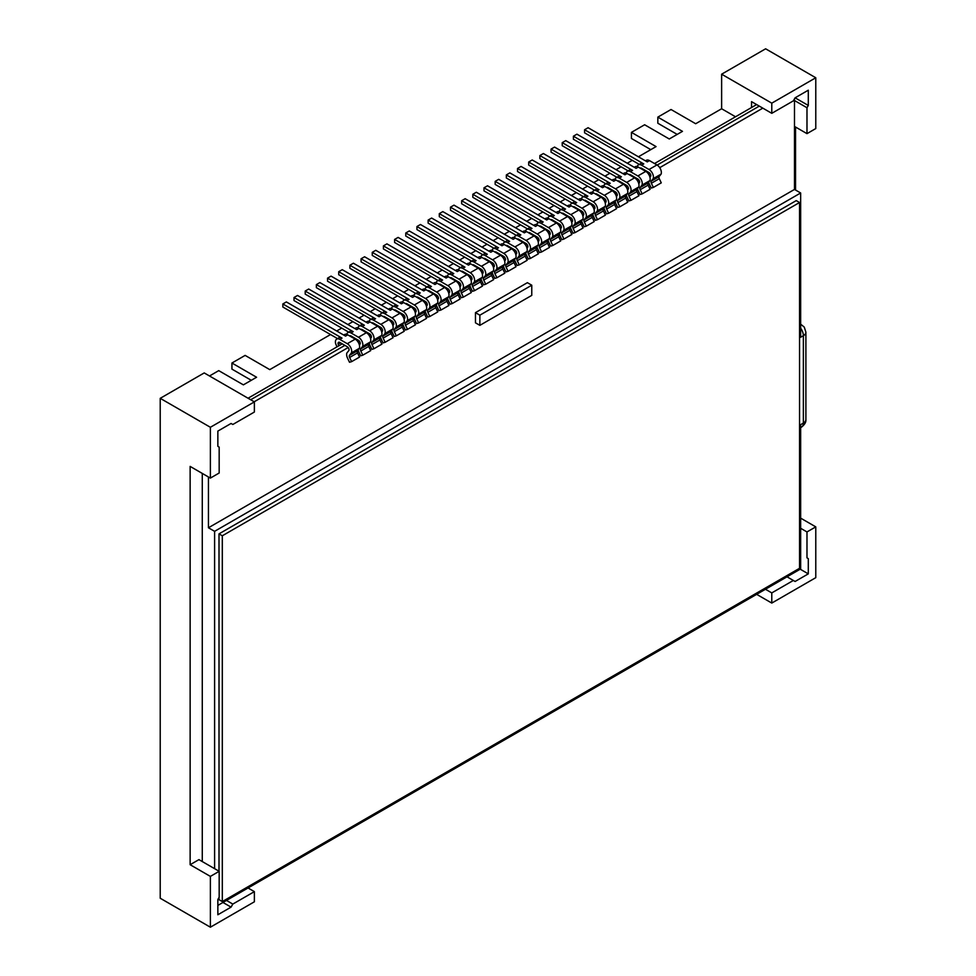 <?xml version="1.0" encoding="UTF-8"?>
<svg xmlns="http://www.w3.org/2000/svg" width="976" height="976" viewBox="0 0 976 976"><rect width="100%" height="100%" fill="white"/><g stroke="black" fill="none" stroke-linecap="round" stroke-linejoin="round"><path stroke-width="1.46" d="M254.37 401.88L210.377 427.281L210.377 478.094L219.173 473.006L219.173 447.106L217.855 446.337L217.855 431.099L231.056 423.474L232.813 424.487L254.37 412.043L254.37 401.88L204.216 372.93L160.223 398.33L160.223 898.237L210.377 927.2L254.37 901.8L254.37 891.637L232.813 904.081L231.056 907.131L217.855 914.756L217.855 899.506L219.173 897.225L219.173 871.312L210.377 876.399L210.377 927.2M815.777 77.763L771.784 103.163L771.784 113.326L793.342 100.87L795.098 97.82L808.299 90.207L808.299 105.445L806.981 107.738L806.981 133.639L815.777 128.564L815.777 77.763L765.623 48.8L721.63 74.2L721.63 108.751L695.668 123.732L671.024 109.507L657.836 117.132L682.468 131.357L669.268 138.982L644.636 124.757L631.435 132.37L656.067 146.595L638.426 156.782M632.265 160.345L627.251 163.236M621.09 166.786L616.076 169.69M609.915 173.24L604.9 176.144M598.739 179.694L593.725 182.597M587.564 186.148L582.55 189.039M576.389 192.601L571.375 195.493M565.214 199.055L560.2 201.947M554.039 205.509L549.024 208.4M542.863 211.951L537.849 214.854M531.688 218.404L526.674 221.308M520.513 224.858L515.499 227.75M509.338 231.312L504.324 234.203M498.163 237.766L493.148 240.657M486.987 244.22L481.973 247.111M475.812 250.673L470.798 253.565M464.637 257.115L459.623 260.019M453.462 263.569L448.448 266.472M442.287 270.023L437.272 272.914M431.111 276.476L426.097 279.368M419.936 282.93L414.922 285.822M408.761 289.384L403.747 292.275M397.586 295.838L392.572 298.729M386.411 302.279L381.396 305.183M375.235 308.733L370.221 311.637M364.06 315.187L359.046 318.078M352.885 321.641L347.871 324.532M341.71 328.095L336.696 330.986M330.535 334.548L269.766 369.623L245.135 355.398L231.934 363.023L256.578 377.248L243.378 384.861L218.734 370.636L209.498 375.98M721.63 108.751L735.526 116.778M677.185 134.407L657.836 123.232L657.836 117.132M251.296 380.298L231.934 369.111L231.934 363.023M650.797 149.645L631.435 138.47L631.435 132.37M771.784 103.163L721.63 74.2M751.544 107.531L751.544 101.638L771.784 113.326M815.777 577.67L815.777 526.869L806.981 531.944L806.981 557.857L808.299 558.626L808.299 573.864L795.098 581.476L793.342 580.464L771.784 592.908L771.784 603.07L815.777 577.67M800.649 518.134L815.777 526.869M795.538 190.039L795.538 127.039M756.644 594.335L771.784 603.07M210.377 478.094L190.137 466.406L190.137 864.712L198.933 859.636L219.173 871.312M794.488 126.429L806.981 133.639M794.488 100.516L806.981 107.738M795.098 97.82L808.299 105.445M248.038 887.977L254.37 891.637M226.481 900.421L232.813 904.081M222.955 902.458L231.056 907.131M190.137 864.712L210.377 876.399M210.377 427.281L160.223 398.33M765.452 589.26L771.784 592.908M787.01 576.804L793.342 580.464M800.21 569.191L808.299 573.864M806.981 557.857L808.299 558.626M800.649 528.284L806.981 531.944M217.855 905.411L800.649 568.935L800.649 424.645L803.37 423.072A8.711 5.026 60 0 1 801.564 427.061L800.649 427.598M800.649 324.166L804.248 327.082L805.895 332.182A8.589 4.953 180 0 1 803.37 335.695L800.649 337.269L800.649 192.98L214.598 531.334L214.598 868.677M219.002 897.53L219.002 899.665L222.308 901.58L799.551 568.3L799.551 202.508L796.245 200.605L219.002 533.872L219.002 871.214M219.002 533.872L222.308 535.787L222.308 901.58M799.551 202.508L222.308 535.787M794.488 98.893L794.488 189.429L800.649 192.98M202.276 861.564L202.276 473.421M248.038 398.232L342.234 343.845M352.8 337.745L353.41 337.391M363.975 331.291L364.585 330.937M375.15 324.837L375.76 324.483M386.325 318.383L386.935 318.03M397.5 311.942L398.11 311.576M408.676 305.488L409.286 305.134M419.851 299.034L420.461 298.68M431.026 292.58L431.636 292.227M442.201 286.127L442.811 285.773M453.376 279.673L453.986 279.319M464.552 273.219L465.162 272.865M475.727 266.777L476.337 266.411M486.902 260.324L487.512 259.97M498.077 253.87L498.687 253.516M509.252 247.416L509.862 247.062M520.428 240.962L521.038 240.608M531.603 234.508L532.213 234.155M542.778 228.055L543.388 227.701M553.953 221.613L554.563 221.247M565.128 215.159L565.738 214.805M576.304 208.705L576.914 208.352M587.479 202.252L588.089 201.898M598.654 195.798L599.264 195.444M609.829 189.344L610.439 188.99M621.004 182.89L621.627 182.536M632.18 176.449L632.802 176.083M643.355 169.995L643.977 169.641M654.53 163.541L756.644 104.578M759.291 106.103L657.165 165.066M646.612 171.166L645.99 171.52M635.437 177.608L634.815 177.974M624.262 184.061L623.64 184.427M613.087 190.515L612.464 190.881M601.911 196.969L601.289 197.323M590.736 203.423L590.114 203.777M579.561 209.877L578.939 210.23M568.386 216.33L567.764 216.684M557.211 222.772L556.588 223.138M546.035 229.226L545.413 229.592M534.86 235.68L534.238 236.046M523.685 242.133L523.063 242.487M512.51 248.587L511.888 248.941M501.335 255.041L500.712 255.395M490.159 261.495L489.537 261.849M478.984 267.936L478.362 268.302M467.809 274.39L467.187 274.756M456.634 280.844L456.012 281.198M445.459 287.298L444.836 287.652M434.283 293.752L433.661 294.105M423.108 300.205L422.486 300.559M411.933 306.659L411.311 307.013M400.758 313.101L400.136 313.467M389.583 319.555L388.96 319.921M378.407 326.008L377.785 326.362M367.232 332.462L366.61 332.816M356.057 338.916L355.435 339.27M344.882 345.37L250.673 399.745M762.805 108.141L659.715 167.665M649.906 173.325L648.54 174.106M638.731 179.779L637.365 180.56M627.556 186.233L626.189 187.014M616.381 192.687L615.014 193.468M605.205 199.128L603.839 199.921M594.018 205.582L592.664 206.375M582.843 212.036L581.489 212.829M571.668 218.49L570.313 219.271M560.492 224.944L559.138 225.724M549.317 231.397L547.963 232.178M538.142 237.851L536.788 238.632M526.967 244.293L525.613 245.086M515.792 250.747L514.437 251.54M504.616 257.2L503.262 257.993M493.441 263.654L492.087 264.435M482.266 270.108L480.912 270.889M471.091 276.562L469.737 277.343M459.916 283.016L458.561 283.796M448.74 289.457L447.386 290.25M437.565 295.911L436.211 296.704M426.39 302.365L425.036 303.158M415.215 308.819L413.861 309.599M404.04 315.272L402.685 316.053M392.864 321.726L391.51 322.507M381.689 328.18L380.335 328.961M370.514 334.622L369.16 335.415M359.339 341.075L357.985 341.868M348.164 347.529L254.199 401.783M794.488 189.429L208.437 527.772L208.437 476.971M208.437 527.772L214.598 531.334M531.774 285.212L527.382 282.674L475.458 312.649L475.458 322.812L479.863 325.35L531.774 295.374L531.774 285.212L479.863 315.187L479.863 325.35M475.458 312.649L479.863 315.187M340.502 342.844L338.16 344.199A2.489 1.44 60 0 1 338.574 342.32A2.489 1.44 60 0 1 339.819 342.442L347.297 346.761A2.489 1.44 60 0 1 348.957 350.433L346.883 352.97A6.222 3.587 -120 0 0 347.517 358.07L349.493 362.255L351.604 361.645L359.522 357.082L357.545 352.885A2.489 1.44 60 0 1 357.301 350.848L359.363 348.31A6.222 3.587 -120 0 0 355.215 339.148L347.737 334.829A6.222 3.587 -120 0 0 344.626 334.512L343.711 335.036M359.363 348.31L351.445 352.885A6.222 3.587 -120 0 0 347.297 343.711L339.819 339.392A6.222 3.587 -120 0 0 336.708 339.087A6.222 3.587 -120 0 0 335.671 343.772L336.976 346.883M347.737 334.829L345.541 336.098L286.358 301.926L282.845 303.963L342.015 338.123A6.222 3.587 -120 0 0 338.904 337.818L336.708 339.087M282.845 303.963L282.845 307.013L337.55 338.599M357.301 350.848L349.371 355.423L351.445 352.885M351.604 361.645L349.628 357.46A2.489 1.44 60 0 1 349.371 355.423M338.831 345.809L338.16 344.199M358.07 349.896A6.222 3.587 -120 0 0 358.692 351.616L360.669 355.801L362.779 355.191L370.697 350.628L368.721 346.431A2.489 1.44 60 0 1 368.477 344.394L370.538 341.856A6.222 3.587 -120 0 0 366.39 332.694L358.912 328.375A6.222 3.587 -120 0 0 355.801 328.058L354.886 328.595M370.538 341.856L362.621 346.431A6.222 3.587 -120 0 0 358.473 337.257L350.994 332.95A6.222 3.587 -120 0 0 347.883 332.633A6.222 3.587 -120 0 0 346.712 334.378M358.912 328.375L356.716 329.644L297.534 295.472L294.02 297.509L353.19 331.669A6.222 3.587 -120 0 0 350.079 331.364L347.883 332.633M294.02 297.509L294.02 300.559L348.725 332.145M368.477 344.394L360.547 348.969L362.621 346.431M362.779 355.191L360.803 351.006A2.489 1.44 60 0 1 360.547 348.969M349.652 335.927A2.489 1.44 60 0 1 349.75 335.866A2.489 1.44 60 0 1 350.994 335.988L358.473 340.307A2.489 1.44 60 0 1 360.132 343.979L359.363 344.918M351.677 336.391L351.055 336.744M369.245 343.454A6.222 3.587 -120 0 0 369.867 345.162L371.844 349.359L373.954 348.749L381.872 344.174L379.896 339.977A2.489 1.44 60 0 1 379.652 337.94L381.714 335.402A6.222 3.587 -120 0 0 377.566 326.24L370.087 321.921A6.222 3.587 -120 0 0 366.976 321.616L366.061 322.141M381.714 335.402L373.796 339.977A6.222 3.587 -120 0 0 369.648 330.815L362.169 326.496A6.222 3.587 -120 0 0 359.058 326.179A6.222 3.587 -120 0 0 357.887 327.924M370.087 321.921L367.891 323.19L308.709 289.03L305.195 291.055L364.365 325.228A6.222 3.587 -120 0 0 361.254 324.91L359.058 326.179M305.195 291.055L305.195 294.105L359.9 325.691M379.652 337.94L371.722 342.515L373.796 339.977M373.954 348.749L371.978 344.552A2.489 1.44 60 0 1 371.722 342.515M360.827 329.485A2.489 1.44 60 0 1 360.925 329.412A2.489 1.44 60 0 1 362.169 329.546L369.648 333.853A2.489 1.44 60 0 1 371.307 337.525L370.538 338.465M362.852 329.937L362.23 330.291M380.42 337.001A6.222 3.587 -120 0 0 381.043 338.709L383.019 342.905L385.13 342.295L393.047 337.72L391.071 333.524A2.489 1.44 60 0 1 390.827 331.486L392.889 328.949A6.222 3.587 -120 0 0 388.741 319.786L381.262 315.468A6.222 3.587 -120 0 0 378.151 315.163L377.236 315.687M392.889 328.949L384.971 333.524A6.222 3.587 -120 0 0 380.823 324.361L373.344 320.043A6.222 3.587 -120 0 0 370.233 319.738A6.222 3.587 -120 0 0 369.062 321.47M381.262 315.468L379.066 316.736L319.884 282.576L316.37 284.602L375.54 318.774A6.222 3.587 -120 0 0 372.429 318.457L370.233 319.738M316.37 284.602L316.37 287.652L371.075 319.237M390.827 331.486L382.897 336.061L384.971 333.524M385.13 342.295L383.153 338.099A2.489 1.44 60 0 1 382.897 336.061M372.002 323.032A2.489 1.44 60 0 1 372.1 322.971A2.489 1.44 60 0 1 373.344 323.093L380.823 327.411A2.489 1.44 60 0 1 382.482 331.071L381.714 332.011M374.028 323.483L373.418 323.837M391.596 330.547A6.222 3.587 -120 0 0 392.218 332.255L394.194 336.452L396.305 335.842L404.223 331.267L402.246 327.082A2.489 1.44 60 0 1 402.002 325.032L404.064 322.495A6.222 3.587 -120 0 0 399.916 313.333L392.437 309.014A6.222 3.587 -120 0 0 389.326 308.709L388.411 309.233M404.064 322.495L396.146 327.07A6.222 3.587 -120 0 0 391.998 317.908L384.52 313.589A6.222 3.587 -120 0 0 381.409 313.284A6.222 3.587 -120 0 0 380.237 315.016M392.437 309.014L390.241 310.283L331.059 276.123L327.546 278.148L386.716 312.32A6.222 3.587 -120 0 0 383.605 312.015L381.409 313.284M327.546 278.148L327.546 281.198L382.25 312.796M402.002 325.032L394.072 329.607L396.146 327.07M396.305 335.842L394.328 331.645A2.489 1.44 60 0 1 394.072 329.607M383.178 316.578A2.489 1.44 60 0 1 383.275 316.517A2.489 1.44 60 0 1 384.52 316.639L391.998 320.958A2.489 1.44 60 0 1 393.657 324.618L392.889 325.557M385.203 317.029L384.593 317.383M402.771 324.093A6.222 3.587 -120 0 0 403.393 325.801L405.369 329.998L407.48 329.388L415.41 324.813L413.421 320.628A2.489 1.44 60 0 1 413.177 318.579L415.239 316.041A6.222 3.587 -120 0 0 411.091 306.879L403.613 302.56A6.222 3.587 -120 0 0 400.502 302.255L399.587 302.78M415.239 316.041L407.321 320.616A6.222 3.587 -120 0 0 403.173 311.454L395.695 307.135A6.222 3.587 -120 0 0 392.584 306.83A6.222 3.587 -120 0 0 391.413 308.562M403.613 302.56L401.417 303.829L342.234 269.669L338.721 271.706L397.891 305.866A6.222 3.587 -120 0 0 394.78 305.561L392.584 306.83M338.721 271.706L338.721 274.744L393.426 306.342M413.177 318.579L405.247 323.154L407.321 320.616M407.48 329.388L405.504 325.191A2.489 1.44 60 0 1 405.247 323.154M394.353 310.124A2.489 1.44 60 0 1 394.45 310.063A2.489 1.44 60 0 1 395.695 310.185L403.173 314.504A2.489 1.44 60 0 1 404.833 318.164L404.064 319.115M396.378 310.575L395.768 310.941M413.946 317.639A6.222 3.587 -120 0 0 414.568 319.359L416.545 323.544L418.655 322.934L426.585 318.359L424.597 314.174A2.489 1.44 60 0 1 424.353 312.137L426.414 309.599A6.222 3.587 -120 0 0 422.266 300.425L414.788 296.106A6.222 3.587 -120 0 0 411.677 295.801L410.762 296.326M426.414 309.599L418.497 314.162A6.222 3.587 -120 0 0 414.349 305L406.87 300.681A6.222 3.587 -120 0 0 403.759 300.376A6.222 3.587 -120 0 0 402.588 302.109M414.788 296.106L412.592 297.387L353.41 263.215L349.896 265.252L409.066 299.412A6.222 3.587 -120 0 0 405.955 299.107L403.759 300.376M349.896 265.252L349.896 268.302L404.601 299.888M424.353 312.137L416.423 316.7L418.497 314.162M418.655 322.934L416.679 318.749A2.489 1.44 60 0 1 416.423 316.7M405.528 303.67A2.489 1.44 60 0 1 405.626 303.609A2.489 1.44 60 0 1 406.87 303.731L414.349 308.05A2.489 1.44 60 0 1 416.008 311.722L415.239 312.662M407.553 304.134L406.943 304.488M425.121 311.185A6.222 3.587 -120 0 0 425.743 312.906L427.72 317.09L429.83 316.48L437.76 311.917L435.772 307.721A2.489 1.44 60 0 1 435.528 305.683L437.59 303.146A6.222 3.587 -120 0 0 433.442 293.983L425.963 289.665A6.222 3.587 -120 0 0 422.852 289.347L421.937 289.872M437.59 303.146L429.672 307.721A6.222 3.587 -120 0 0 425.524 298.546L418.045 294.227A6.222 3.587 -120 0 0 414.934 293.922A6.222 3.587 -120 0 0 413.763 295.655M425.963 289.665L423.767 290.933L364.585 256.761L361.071 258.799L420.241 292.959A6.222 3.587 -120 0 0 417.13 292.654L414.934 293.922M361.071 258.799L361.071 261.849L415.776 293.434M435.528 305.683L427.598 310.258L429.672 307.721M429.83 316.48L427.854 312.296A2.489 1.44 60 0 1 427.598 310.258M416.703 297.216A2.489 1.44 60 0 1 416.801 297.155A2.489 1.44 60 0 1 418.045 297.277L425.524 301.596A2.489 1.44 60 0 1 427.183 305.268L426.414 306.208M418.728 297.68L418.118 298.034M436.296 304.732A6.222 3.587 -120 0 0 436.919 306.452L438.895 310.636L441.006 310.026L448.936 305.464L446.947 301.267A2.489 1.44 60 0 1 446.703 299.229L448.765 296.692A6.222 3.587 -120 0 0 444.617 287.53L437.138 283.211A6.222 3.587 -120 0 0 434.027 282.894L433.112 283.43M448.765 296.692L440.847 301.267A6.222 3.587 -120 0 0 436.699 292.092L429.22 287.786A6.222 3.587 -120 0 0 426.109 287.469A6.222 3.587 -120 0 0 424.938 289.213M437.138 283.211L434.942 284.48L375.76 250.307L372.246 252.345L431.416 286.505A6.222 3.587 -120 0 0 428.305 286.2L426.109 287.469M372.246 252.345L372.246 255.395L426.951 286.981M446.703 299.229L438.773 303.804L440.847 301.267M441.006 310.026L439.029 305.842A2.489 1.44 60 0 1 438.773 303.804M427.878 290.763A2.489 1.44 60 0 1 427.976 290.702A2.489 1.44 60 0 1 429.22 290.824L436.699 295.142A2.489 1.44 60 0 1 438.358 298.815L437.59 299.754M429.904 291.226L429.294 291.58M447.472 298.29A6.222 3.587 -120 0 0 448.094 299.998L450.07 304.195L452.181 303.585L460.111 299.01L458.122 294.813A2.489 1.44 60 0 1 457.878 292.776L459.94 290.238A6.222 3.587 -120 0 0 455.792 281.076L448.313 276.757A6.222 3.587 -120 0 0 445.202 276.452L444.287 276.977M459.94 290.238L452.022 294.813A6.222 3.587 -120 0 0 447.874 285.651L440.396 281.332A6.222 3.587 -120 0 0 437.285 281.015A6.222 3.587 -120 0 0 436.113 282.759M448.313 276.757L446.117 278.026L386.935 243.866L383.422 245.891L442.592 280.063A6.222 3.587 -120 0 0 439.481 279.746L437.285 281.015M383.422 245.891L383.422 248.941L438.126 280.527M457.878 292.776L449.948 297.351L452.022 294.813M452.181 303.585L450.204 299.388A2.489 1.44 60 0 1 449.948 297.351M439.054 284.321A2.489 1.44 60 0 1 439.151 284.248A2.489 1.44 60 0 1 440.396 284.382L447.874 288.689A2.489 1.44 60 0 1 449.533 292.361L448.765 293.3M441.079 284.772L440.469 285.126M458.647 291.836A6.222 3.587 -120 0 0 459.269 293.544L461.245 297.741L463.356 297.131L471.286 292.556L469.297 288.359A2.489 1.44 60 0 1 469.053 286.322L471.115 283.784A6.222 3.587 -120 0 0 466.967 274.622L459.489 270.303A6.222 3.587 -120 0 0 456.378 269.998L455.463 270.523M471.115 283.784L463.197 288.359A6.222 3.587 -120 0 0 459.049 279.197L451.571 274.878A6.222 3.587 -120 0 0 448.46 274.573A6.222 3.587 -120 0 0 447.289 276.306M459.489 270.303L457.293 271.572L398.11 237.412L394.597 239.437L453.767 273.609A6.222 3.587 -120 0 0 450.656 273.292L448.46 274.573M394.597 239.437L394.597 242.487L449.302 274.073M469.053 286.322L461.136 290.897L463.197 288.359M463.356 297.131L461.38 292.934A2.489 1.44 60 0 1 461.136 290.897M450.229 277.867A2.489 1.44 60 0 1 450.326 277.806A2.489 1.44 60 0 1 451.571 277.928L459.049 282.247A2.489 1.44 60 0 1 460.709 285.907L459.94 286.846M452.254 278.319L451.644 278.672M469.822 285.382A6.222 3.587 -120 0 0 470.444 287.09L472.421 291.287L474.531 290.677L482.461 286.102L480.473 281.918A2.489 1.44 60 0 1 480.229 279.868L482.29 277.33A6.222 3.587 -120 0 0 478.142 268.168L470.664 263.849A6.222 3.587 -120 0 0 467.553 263.544L466.638 264.069M482.29 277.33L474.373 281.905A6.222 3.587 -120 0 0 470.225 272.743L462.746 268.424A6.222 3.587 -120 0 0 459.635 268.119A6.222 3.587 -120 0 0 458.464 269.852M470.664 263.849L468.468 265.118L409.286 230.958L405.772 232.983L464.942 267.156A6.222 3.587 -120 0 0 461.831 266.851L459.635 268.119M405.772 232.983L405.772 236.033L460.489 267.631M480.229 279.868L472.311 284.443L474.373 281.905M474.531 290.677L472.555 286.48A2.489 1.44 60 0 1 472.311 284.443M461.404 271.413A2.489 1.44 60 0 1 461.502 271.352A2.489 1.44 60 0 1 462.746 271.474L470.225 275.793A2.489 1.44 60 0 1 471.884 279.453L471.115 280.405M463.429 271.865L462.819 272.219M480.997 278.929A6.222 3.587 -120 0 0 481.619 280.637L483.596 284.833L485.706 284.223L493.636 279.648L491.648 275.464A2.489 1.44 60 0 1 491.404 273.414L493.466 270.877A6.222 3.587 -120 0 0 489.318 261.714L481.839 257.396A6.222 3.587 -120 0 0 478.728 257.091L477.813 257.615M493.466 270.877L485.548 275.452A6.222 3.587 -120 0 0 481.4 266.289L473.921 261.971A6.222 3.587 -120 0 0 470.81 261.666A6.222 3.587 -120 0 0 469.639 263.398M481.839 257.396L479.643 258.664L420.461 224.504L416.947 226.542L476.117 260.702A6.222 3.587 -120 0 0 473.006 260.397L470.81 261.666M416.947 226.542L416.947 229.58L471.664 261.178M491.404 273.414L483.486 277.989L485.548 275.452M485.706 284.223L483.73 280.027A2.489 1.44 60 0 1 483.486 277.989M472.579 264.96A2.489 1.44 60 0 1 472.677 264.899A2.489 1.44 60 0 1 473.921 265.021L481.4 269.339A2.489 1.44 60 0 1 483.059 272.999L482.29 273.951M474.604 265.411L473.994 265.777M492.172 272.475A6.222 3.587 -120 0 0 492.795 274.195L494.771 278.38L496.882 277.77L504.812 273.195L502.823 269.01A2.489 1.44 60 0 1 502.579 266.973L504.641 264.435A6.222 3.587 -120 0 0 500.493 255.261L493.014 250.942A6.222 3.587 -120 0 0 489.903 250.637L488.988 251.161M504.641 264.435L496.723 268.998A6.222 3.587 -120 0 0 492.575 259.836L485.096 255.517A6.222 3.587 -120 0 0 481.985 255.212A6.222 3.587 -120 0 0 480.814 256.944M493.014 250.942L490.818 252.223L431.636 218.051L428.122 220.088L487.292 254.248A6.222 3.587 -120 0 0 484.181 253.943L481.985 255.212M428.122 220.088L428.122 223.138L482.839 254.724M502.579 266.973L494.661 271.535L496.723 268.998M496.882 277.77L494.905 273.585A2.489 1.44 60 0 1 494.661 271.535M483.754 258.506A2.489 1.44 60 0 1 483.852 258.445A2.489 1.44 60 0 1 485.096 258.567L492.575 262.886A2.489 1.44 60 0 1 494.234 266.558L493.466 267.497M485.78 258.969L485.17 259.323M503.348 266.021A6.222 3.587 -120 0 0 503.97 267.741L505.946 271.926L508.057 271.316L515.987 266.753L513.998 262.556A2.489 1.44 60 0 1 513.754 260.519L515.816 257.981A6.222 3.587 -120 0 0 511.668 248.819L504.189 244.5A6.222 3.587 -120 0 0 501.078 244.183L500.163 244.708M515.816 257.981L507.898 262.556A6.222 3.587 -120 0 0 503.75 253.382L496.272 249.063A6.222 3.587 -120 0 0 493.161 248.758A6.222 3.587 -120 0 0 491.989 250.49M504.189 244.5L501.993 245.769L442.811 211.597L439.298 213.634L498.468 247.794A6.222 3.587 -120 0 0 495.357 247.489L493.161 248.758M439.298 213.634L439.298 216.684L494.015 248.27M513.754 260.519L505.836 265.094L507.898 262.556M508.057 271.316L506.08 267.131A2.489 1.44 60 0 1 505.836 265.094M494.93 252.052A2.489 1.44 60 0 1 495.027 251.991A2.489 1.44 60 0 1 496.272 252.113L503.75 256.432A2.489 1.44 60 0 1 505.409 260.104L504.641 261.043M496.955 252.516L496.345 252.869M514.523 259.579A6.222 3.587 -120 0 0 515.145 261.287L517.121 265.472L519.244 264.862L527.162 260.299L525.173 256.102A2.489 1.44 60 0 1 524.929 254.065L526.991 251.527A6.222 3.587 -120 0 0 522.843 242.365L515.365 238.046A6.222 3.587 -120 0 0 512.254 237.729L511.339 238.266M526.991 251.527L519.073 256.102A6.222 3.587 -120 0 0 514.925 246.928L507.447 242.621A6.222 3.587 -120 0 0 504.336 242.304A6.222 3.587 -120 0 0 503.165 244.049M515.365 238.046L513.169 239.315L453.986 205.143L450.473 207.18L509.643 241.34A6.222 3.587 -120 0 0 506.532 241.035L504.336 242.304M450.473 207.18L450.473 210.23L505.19 241.816M524.929 254.065L517.012 258.64L519.073 256.102M519.244 264.862L517.256 260.677A2.489 1.44 60 0 1 517.012 258.64M506.105 245.598A2.489 1.44 60 0 1 506.202 245.537A2.489 1.44 60 0 1 507.447 245.659L514.925 249.978A2.489 1.44 60 0 1 516.585 253.65L515.816 254.59M508.13 246.062L507.52 246.416M525.698 253.126A6.222 3.587 -120 0 0 526.32 254.834L528.297 259.03L530.419 258.42L538.337 253.845L536.349 249.649A2.489 1.44 60 0 1 536.105 247.611L538.166 245.074A6.222 3.587 -120 0 0 534.018 235.911L526.54 231.593A6.222 3.587 -120 0 0 523.429 231.288L522.514 231.812M538.166 245.074L530.249 249.649A6.222 3.587 -120 0 0 526.101 240.486L518.622 236.168A6.222 3.587 -120 0 0 515.511 235.85A6.222 3.587 -120 0 0 514.34 237.595M526.54 231.593L524.344 232.861L465.162 198.701L461.648 200.727L520.818 234.899A6.222 3.587 -120 0 0 517.707 234.582L515.511 235.85M461.648 200.727L461.648 203.777L516.365 235.362M536.105 247.611L528.187 252.186L530.249 249.649M530.419 258.42L528.431 254.224A2.489 1.44 60 0 1 528.187 252.186M517.28 239.157A2.489 1.44 60 0 1 517.378 239.083A2.489 1.44 60 0 1 518.622 239.218L526.101 243.524A2.489 1.44 60 0 1 527.76 247.196L526.991 248.136M519.305 239.608L518.695 239.962M536.873 246.672A6.222 3.587 -120 0 0 537.495 248.38L539.472 252.577L541.595 251.967L549.512 247.392L547.524 243.195A2.489 1.44 60 0 1 547.28 241.157L549.342 238.62A6.222 3.587 -120 0 0 545.194 229.458L537.715 225.139A6.222 3.587 -120 0 0 534.604 224.834L533.689 225.358M549.342 238.62L541.424 243.195A6.222 3.587 -120 0 0 537.276 234.033L529.797 229.714A6.222 3.587 -120 0 0 526.686 229.409A6.222 3.587 -120 0 0 525.515 231.141M537.715 225.139L535.519 226.408L476.337 192.248L472.823 194.273L531.993 228.445A6.222 3.587 -120 0 0 528.882 228.128L526.686 229.409M472.823 194.273L472.823 197.323L527.54 228.909M547.28 241.157L539.362 245.732L541.424 243.195M541.595 251.967L539.606 247.77A2.489 1.44 60 0 1 539.362 245.732M528.455 232.703A2.489 1.44 60 0 1 528.553 232.642A2.489 1.44 60 0 1 529.797 232.764L537.276 237.083A2.489 1.44 60 0 1 538.935 240.743L538.166 241.682M530.48 233.154L529.87 233.508M548.048 240.218A6.222 3.587 -120 0 0 548.671 241.926L550.647 246.123L552.77 245.513L560.688 240.938L558.699 236.753A2.489 1.44 60 0 1 558.455 234.704L560.517 232.166A6.222 3.587 -120 0 0 556.369 223.004L548.89 218.685A6.222 3.587 -120 0 0 545.779 218.38L544.876 218.905M560.517 232.166L552.599 236.741A6.222 3.587 -120 0 0 548.451 227.579L540.972 223.26A6.222 3.587 -120 0 0 537.861 222.955A6.222 3.587 -120 0 0 536.69 224.687M548.89 218.685L546.694 219.954L487.512 185.794L483.998 187.819L543.168 221.991A6.222 3.587 -120 0 0 540.057 221.686L537.861 222.955M483.998 187.819L483.998 190.869L538.715 222.467M558.455 234.704L550.537 239.279L552.599 236.741M552.77 245.513L550.781 241.316A2.489 1.44 60 0 1 550.537 239.279M539.63 226.249A2.489 1.44 60 0 1 539.728 226.188A2.489 1.44 60 0 1 540.972 226.31L548.451 230.629A2.489 1.44 60 0 1 550.11 234.289L549.342 235.24M541.656 226.7L541.046 227.054M559.224 233.764A6.222 3.587 -120 0 0 559.846 235.472L561.822 239.669L563.945 239.059L571.863 234.484L569.874 230.299A2.489 1.44 60 0 1 569.63 228.25L571.692 225.712A6.222 3.587 -120 0 0 567.544 216.55L560.065 212.231A6.222 3.587 -120 0 0 556.954 211.926L556.052 212.451M571.692 225.712L563.774 230.287A6.222 3.587 -120 0 0 559.626 221.125L552.148 216.806A6.222 3.587 -120 0 0 549.037 216.501A6.222 3.587 -120 0 0 547.865 218.234M560.065 212.231L557.869 213.5L498.687 179.34L495.174 181.377L554.344 215.537A6.222 3.587 -120 0 0 551.233 215.232L549.037 216.501M495.174 181.377L495.174 184.415L549.891 216.013M569.63 228.25L561.712 232.825L563.774 230.287M563.945 239.059L561.956 234.862A2.489 1.44 60 0 1 561.712 232.825M550.806 219.795A2.489 1.44 60 0 1 550.903 219.734A2.489 1.44 60 0 1 552.148 219.856L559.626 224.175A2.489 1.44 60 0 1 561.285 227.835L560.517 228.787M552.831 220.247L552.221 220.613M570.399 227.31A6.222 3.587 -120 0 0 571.021 229.031L572.997 233.215L575.12 232.605L583.038 228.03L581.049 223.846A2.489 1.44 60 0 1 580.805 221.808L582.867 219.271A6.222 3.587 -120 0 0 578.719 210.096L571.241 205.777A6.222 3.587 -120 0 0 568.13 205.472L567.227 205.997M582.867 219.271L574.949 223.833A6.222 3.587 -120 0 0 570.801 214.671L563.323 210.352A6.222 3.587 -120 0 0 560.212 210.047A6.222 3.587 -120 0 0 559.041 211.78M571.241 205.777L569.045 207.058L509.862 172.886L506.349 174.924L565.519 209.084A6.222 3.587 -120 0 0 562.408 208.779L560.212 210.047M506.349 174.924L506.349 177.974L561.066 209.559M580.805 221.808L572.888 226.371L574.949 223.833M575.12 232.605L573.132 228.421A2.489 1.44 60 0 1 572.888 226.371M561.981 213.341A2.489 1.44 60 0 1 562.078 213.28A2.489 1.44 60 0 1 563.323 213.402L570.801 217.721A2.489 1.44 60 0 1 572.461 221.393L571.692 222.333M564.006 213.805L563.396 214.159M581.574 220.857A6.222 3.587 -120 0 0 582.196 222.577L584.173 226.761L586.295 226.151L594.213 221.589L592.225 217.392A2.489 1.44 60 0 1 591.981 215.354L594.042 212.817A6.222 3.587 -120 0 0 589.894 203.655L582.416 199.336A6.222 3.587 -120 0 0 579.305 199.019L578.402 199.543M594.042 212.817L586.125 217.392A6.222 3.587 -120 0 0 581.977 208.217L574.498 203.899A6.222 3.587 -120 0 0 571.387 203.594A6.222 3.587 -120 0 0 570.216 205.326M582.416 199.336L580.22 200.605L521.038 166.432L517.524 168.47L576.694 202.63A6.222 3.587 -120 0 0 573.583 202.325L571.387 203.594M517.524 168.47L517.524 171.52L572.241 203.106M591.981 215.354L584.063 219.929L586.125 217.392M586.295 226.151L584.307 221.967A2.489 1.44 60 0 1 584.063 219.929M573.156 206.888A2.489 1.44 60 0 1 573.254 206.827A2.489 1.44 60 0 1 574.498 206.949L581.977 211.267A2.489 1.44 60 0 1 583.636 214.94L582.867 215.879M575.181 207.351L574.571 207.705M592.749 214.415A6.222 3.587 -120 0 0 593.371 216.123L595.36 220.308L597.471 219.698L605.388 215.135L603.4 210.938A2.489 1.44 60 0 1 603.156 208.901L605.218 206.363A6.222 3.587 -120 0 0 601.07 197.201L593.591 192.882A6.222 3.587 -120 0 0 590.48 192.565L589.577 193.102M605.218 206.363L597.3 210.938A6.222 3.587 -120 0 0 593.152 201.764L585.673 197.457A6.222 3.587 -120 0 0 582.562 197.14A6.222 3.587 -120 0 0 581.391 198.884M593.591 192.882L591.395 194.151L532.213 159.979L528.699 162.016L587.869 196.176A6.222 3.587 -120 0 0 584.758 195.871L582.562 197.14M528.699 162.016L528.699 165.066L583.416 196.652M603.156 208.901L595.238 213.476L597.3 210.938M597.471 219.698L595.482 215.513A2.489 1.44 60 0 1 595.238 213.476M584.331 200.434A2.489 1.44 60 0 1 584.429 200.373A2.489 1.44 60 0 1 585.673 200.495L593.152 204.814A2.489 1.44 60 0 1 594.811 208.486L594.042 209.425M586.356 200.897L585.746 201.251M603.924 207.961A6.222 3.587 -120 0 0 604.547 209.669L606.535 213.866L608.646 213.256L616.564 208.681L614.575 204.484A2.489 1.44 60 0 1 614.331 202.447L616.393 199.909A6.222 3.587 -120 0 0 612.245 190.747L604.766 186.428A6.222 3.587 -120 0 0 601.655 186.123L600.752 186.648M616.393 199.909L608.475 204.484A6.222 3.587 -120 0 0 604.327 195.322L596.848 191.003A6.222 3.587 -120 0 0 593.737 190.686A6.222 3.587 -120 0 0 592.566 192.431M604.766 186.428L602.57 187.697L543.388 153.537L539.874 155.562L599.044 189.734A6.222 3.587 -120 0 0 595.933 189.417L593.737 190.686M539.874 155.562L539.874 158.612L594.591 190.198M614.331 202.447L606.413 207.022L608.475 204.484M608.646 213.256L606.657 209.059A2.489 1.44 60 0 1 606.413 207.022M595.519 193.992A2.489 1.44 60 0 1 595.604 193.919A2.489 1.44 60 0 1 596.848 194.053L604.327 198.36A2.489 1.44 60 0 1 605.986 202.032L605.218 202.971M597.532 194.444L596.922 194.797M615.1 201.507A6.222 3.587 -120 0 0 615.722 203.215L617.71 207.412L619.821 206.802L627.739 202.227L625.762 198.03A2.489 1.44 60 0 1 625.506 195.993L627.568 193.455A6.222 3.587 -120 0 0 623.42 184.293L615.941 179.974A6.222 3.587 -120 0 0 612.83 179.669L611.928 180.194M627.568 193.455L619.65 198.03A6.222 3.587 -120 0 0 615.502 188.868L608.024 184.549A6.222 3.587 -120 0 0 604.913 184.244A6.222 3.587 -120 0 0 603.741 185.977M615.941 179.974L613.745 181.243L554.563 147.083L551.05 149.108L610.22 183.281A6.222 3.587 -120 0 0 607.109 182.963L604.913 184.244M551.05 149.108L551.05 152.158L605.767 183.744M625.506 195.993L617.588 200.568L619.65 198.03M619.821 206.802L617.832 202.605A2.489 1.44 60 0 1 617.588 200.568M606.694 187.538A2.489 1.44 60 0 1 606.779 187.477A2.489 1.44 60 0 1 608.024 187.599L615.502 191.918A2.489 1.44 60 0 1 617.161 195.578L616.393 196.518M608.707 187.99L608.097 188.344M626.275 195.054A6.222 3.587 -120 0 0 626.897 196.762L628.886 200.958L630.996 200.348L638.914 195.773L636.938 191.589A2.489 1.44 60 0 1 636.681 189.539L638.755 187.002A6.222 3.587 -120 0 0 634.595 177.839L627.117 173.521A6.222 3.587 -120 0 0 624.006 173.216L623.103 173.74M638.755 187.002L630.825 191.577A6.222 3.587 -120 0 0 626.677 182.414L619.199 178.096A6.222 3.587 -120 0 0 616.088 177.791A6.222 3.587 -120 0 0 614.917 179.523M627.117 173.521L624.921 174.789L565.738 140.629L562.225 142.655L621.395 176.827A6.222 3.587 -120 0 0 618.284 176.522L616.088 177.791M562.225 142.655L562.225 145.705L616.942 177.303M636.681 189.539L628.764 194.114L630.825 191.577M630.996 200.348L629.008 196.152A2.489 1.44 60 0 1 628.764 194.114M617.869 181.085A2.489 1.44 60 0 1 617.954 181.024A2.489 1.44 60 0 1 619.199 181.146L626.677 185.464A2.489 1.44 60 0 1 628.337 189.124L627.568 190.076M619.882 181.536L619.272 181.89M637.45 188.6A6.222 3.587 -120 0 0 638.072 190.308L640.061 194.505L642.171 193.895L650.089 189.32L648.113 185.135A2.489 1.44 60 0 1 647.857 183.085L649.931 180.56A6.222 3.587 -120 0 0 645.77 171.386L638.292 167.067A6.222 3.587 -120 0 0 635.181 166.762L634.278 167.286M649.931 180.56L642.001 185.123A6.222 3.587 -120 0 0 637.853 175.961L630.374 171.642A6.222 3.587 -120 0 0 627.263 171.337A6.222 3.587 -120 0 0 626.092 173.069M638.292 167.067L636.096 168.336L576.914 134.176L573.4 136.213L632.57 170.373A6.222 3.587 -120 0 0 629.459 170.068L627.263 171.337M573.4 136.213L573.4 139.251L628.117 170.849M647.857 183.085L639.939 187.66L642.001 185.123M642.171 193.895L640.183 189.698A2.489 1.44 60 0 1 639.939 187.66M629.044 174.631A2.489 1.44 60 0 1 629.13 174.57A2.489 1.44 60 0 1 630.374 174.692L637.853 179.011A2.489 1.44 60 0 1 639.512 182.671L638.743 183.622M631.057 175.082L630.447 175.448M648.625 182.146A6.222 3.587 -120 0 0 649.247 183.866L651.236 188.051L653.347 187.441L661.264 182.866L659.288 178.681A2.489 1.44 60 0 1 659.032 176.644L661.106 174.106A6.222 3.587 -120 0 0 656.946 164.932L649.467 160.613A6.222 3.587 -120 0 0 646.356 160.308L645.453 160.833M661.106 174.106L653.176 178.669A6.222 3.587 -120 0 0 649.028 169.507L641.549 165.188A6.222 3.587 -120 0 0 638.438 164.883A6.222 3.587 -120 0 0 637.267 166.615M649.467 160.613L647.271 161.894L588.089 127.722L584.575 129.759L643.757 163.919A6.222 3.587 -120 0 0 640.634 163.614L638.438 164.883M584.575 129.759L584.575 132.809L639.292 164.395M659.032 176.644L651.114 181.207L653.176 178.669M653.347 187.441L651.358 183.256A2.489 1.44 60 0 1 651.114 181.207M640.219 168.177A2.489 1.44 60 0 1 640.305 168.116A2.489 1.44 60 0 1 641.549 168.238L649.028 172.557A2.489 1.44 60 0 1 650.687 176.229L649.918 177.168M642.232 168.641L641.622 168.994M800.649 328.204A8.711 5.026 60 0 1 803.37 335.695L803.37 423.072A8.589 4.953 180 0 0 805.895 419.57C806.152 422.12 804.712 424.621 801.564 427.061M342.015 338.123L339.819 339.392M355.215 339.148L347.297 343.711M357.545 352.885L349.628 357.46M353.19 331.669L350.994 332.95M366.39 332.694L358.473 337.257M368.721 346.431L360.803 351.006M364.365 325.228L362.169 326.496M377.566 326.24L369.648 330.815M379.896 339.977L371.978 344.552M375.54 318.774L373.344 320.043M388.741 319.786L380.823 324.361M391.071 333.524L383.153 338.099M386.716 312.32L384.52 313.589M399.916 313.333L391.998 317.908M402.246 327.082L394.328 331.645M397.891 305.866L395.695 307.135M411.091 306.879L403.173 311.454M413.421 320.628L405.504 325.191M409.066 299.412L406.87 300.681M422.266 300.425L414.349 305M424.597 314.174L416.679 318.749M420.241 292.959L418.045 294.227M433.442 293.983L425.524 298.546M435.772 307.721L427.854 312.296M431.416 286.505L429.22 287.786M444.617 287.53L436.699 292.092M446.947 301.267L439.029 305.842M442.592 280.063L440.396 281.332M455.792 281.076L447.874 285.651M458.122 294.813L450.204 299.388M453.767 273.609L451.571 274.878M466.967 274.622L459.049 279.197M469.297 288.359L461.38 292.934M464.942 267.156L462.746 268.424M478.142 268.168L470.225 272.743M480.473 281.918L472.555 286.48M476.117 260.702L473.921 261.971M489.318 261.714L481.4 266.289M491.648 275.464L483.73 280.027M487.292 254.248L485.096 255.517M500.493 255.261L492.575 259.836M502.823 269.01L494.905 273.585M498.468 247.794L496.272 249.063M511.668 248.819L503.75 253.382M513.998 262.556L506.08 267.131M509.643 241.34L507.447 242.621M522.843 242.365L514.925 246.928M525.173 256.102L517.256 260.677M520.818 234.899L518.622 236.168M534.018 235.911L526.101 240.486M536.349 249.649L528.431 254.224M531.993 228.445L529.797 229.714M545.194 229.458L537.276 234.033M547.524 243.195L539.606 247.77M543.168 221.991L540.972 223.26M556.369 223.004L548.451 227.579M558.699 236.753L550.781 241.316M554.344 215.537L552.148 216.806M567.544 216.55L559.626 221.125M569.874 230.299L561.956 234.862M565.519 209.084L563.323 210.352M578.719 210.096L570.801 214.671M581.049 223.846L573.132 228.421M576.694 202.63L574.498 203.899M589.894 203.655L581.977 208.217M592.225 217.392L584.307 221.967M587.869 196.176L585.673 197.457M601.07 197.201L593.152 201.764M603.4 210.938L595.482 215.513M599.044 189.734L596.848 191.003M612.245 190.747L604.327 195.322M614.575 204.484L606.657 209.059M610.22 183.281L608.024 184.549M623.42 184.293L615.502 188.868M625.762 198.03L617.832 202.605M621.395 176.827L619.199 178.096M634.595 177.839L626.677 182.414M636.938 191.589L629.008 196.152M632.57 170.373L630.374 171.642M645.77 171.386L637.853 175.961M648.113 185.135L640.183 189.698M643.757 163.919L641.549 165.188M656.946 164.932L649.028 169.507M659.288 178.681L651.358 183.256M805.895 332.182L805.895 419.57"/></g></svg>
